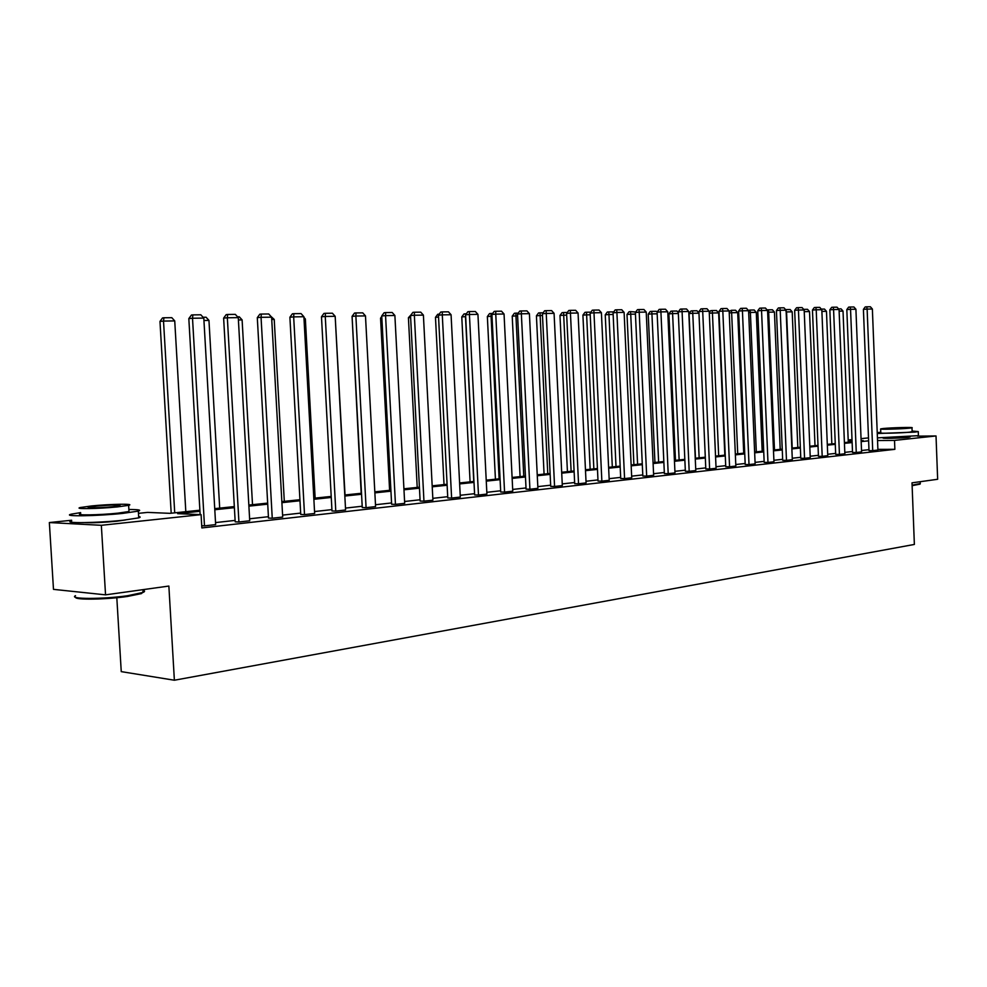 <?xml version="1.0" encoding="UTF-8"?>
<svg xmlns="http://www.w3.org/2000/svg" width="987" height="987" viewBox="0 0 987 987"><rect width="100%" height="100%" fill="white"/><g stroke="black" fill="none" stroke-linecap="round" stroke-linejoin="round"><path stroke-width="1.48" d="M910.211 436.883L908.028 437.401C900.786 438.216 880.527 438.66 883.094 437.944L883.094 438.117M125.398 519.976L116.577 521.235C103.265 522.505 92.864 522.974 85.4 522.616M116.811 597.715L121.253 671.629L174.378 680.228L914.369 544.442L912.013 482.84L937.65 479.275L936.021 435.958L894.518 440.399L877.542 440.523M174.378 680.228L168.863 586.056L105.547 594.853L53.483 589.362L49.35 522.555L71.632 520.248M138.451 513.339L147.594 512.401L169.998 513.339L199.88 510.205M848.191 439.992L852.015 439.597M861.046 438.66L868.498 437.895M917.515 436.131L936.021 435.958M105.547 594.853L101.34 525.306L49.35 522.555M852.534 452.502L856.26 452.502L850.547 309.313L846.821 309.585L852.534 452.502M846.821 309.585L848.647 307.13L850.14 307.019L853.891 306.969L855.914 309.252L861.577 451.898L856.26 452.502M818.445 456.327L822.196 456.327L816.212 309.782L812.461 310.054L818.445 456.327M812.461 310.054L814.324 307.537L815.83 307.426L819.765 307.376L821.826 309.708L827.76 455.71L822.196 456.327M782.703 460.337L786.479 460.349L780.211 310.276L776.436 310.547L782.703 460.337M776.436 310.547L778.348 307.969L779.853 307.858L783.986 307.808L786.096 310.189L792.314 459.695L786.479 460.349M745.21 464.556L749.01 464.569L742.421 310.782L738.621 311.065L745.21 464.556M738.621 311.065L740.583 308.425L742.101 308.314L746.431 308.252L748.602 310.708L755.129 463.878L749.01 464.569M705.816 468.973L709.628 468.998L702.707 311.324L698.895 311.608L705.816 468.973M698.895 311.608L700.906 308.906L702.423 308.783L706.976 308.734L709.209 311.238L716.068 468.282L709.628 468.998M664.374 473.624L668.199 473.661L660.92 311.892L657.095 312.188L664.374 473.624M657.095 312.188L659.156 309.4L660.685 309.289L665.472 309.227L667.767 311.793L674.985 472.909L668.199 473.661M620.724 478.535L624.574 478.584L616.9 312.484L613.063 312.793L620.724 478.535M613.063 312.793L615.172 309.93L616.702 309.807L621.748 309.745L624.117 312.385L631.717 477.77L624.574 478.584M574.693 483.704L578.542 483.766L570.449 313.113L566.6 313.422L574.693 483.704M566.6 313.422L568.771 310.498L570.301 310.362L575.631 310.3L578.061 313.015L586.081 482.914L578.542 483.766M526.071 489.157L529.92 489.231L521.358 313.78L517.521 314.1L526.071 489.157M517.521 314.1L519.742 311.078L521.284 310.954L526.91 310.893L529.414 313.669L537.89 488.331L529.92 489.231M474.636 494.931L478.473 495.03L469.417 314.483L465.58 314.804L474.636 494.931M465.58 314.804L467.863 311.707L469.393 311.571L475.364 311.51L477.942 314.372L486.912 494.08L478.473 495.03M420.129 501.051L423.954 501.162L414.355 315.235L410.53 315.569L420.129 501.051M410.53 315.569L412.874 312.373L414.404 312.237L420.733 312.163L423.398 315.112L432.911 500.15L423.954 501.162M362.266 507.552L366.078 507.676L355.875 316.025L352.075 316.371L362.266 507.552M352.075 316.371L354.493 313.076L356.011 312.928L362.747 312.854L365.486 315.902L375.591 506.602L366.078 507.676M300.739 514.461L304.514 514.609L293.67 316.876L289.894 317.222L300.739 514.461M289.894 317.222L292.386 313.817L293.892 313.681L301.06 313.595L303.897 316.728L314.643 513.462L304.514 514.609M235.19 521.827L238.916 521.987L227.343 317.777L223.63 318.122L235.19 521.827M223.63 318.122L226.196 314.619L227.676 314.471L235.325 314.372L238.274 317.629L249.723 520.778L238.916 521.987M868.967 449.677L861.528 450.504M852.497 451.515L844.81 452.367M835.644 453.391L827.698 454.279M818.396 455.315L810.191 456.228M800.741 457.289L792.265 458.239M782.666 459.3L773.894 460.287M764.135 461.373L755.067 462.385M745.16 463.495L735.784 464.532M725.704 465.654L716.007 466.74M705.767 467.887L695.724 469.01M685.311 470.17L674.911 471.33M664.325 472.514L653.567 473.711M642.784 474.92L631.643 476.153M620.675 477.387L609.127 478.67M597.974 479.916L586.007 481.249M574.644 482.52L562.245 483.901M550.66 485.197L537.804 486.628M526.009 487.948L512.685 489.429M500.656 490.773L486.825 492.316M474.562 493.685L460.213 495.289M447.716 496.683L432.812 498.349M420.055 499.767L404.584 501.495M391.568 502.951L375.492 504.739M362.192 506.232L345.487 508.095M331.916 509.613L314.545 511.55M300.665 513.092L282.603 515.115M268.415 516.694L249.612 518.792M235.116 520.408L215.524 522.592M199.954 511.303L177.66 513.659L201.089 514.634L201.854 527.934L894.864 449.332L877.887 449.381M201.73 525.738L204.482 525.874L192.514 318.246L188.825 318.604L200.139 514.597M188.825 318.604L191.441 315.038L192.909 314.89L200.817 314.791L203.803 318.085L215.647 524.615L204.482 525.874M268.501 518.076L272.252 518.237L261.049 317.308L257.299 317.666L268.501 518.076M257.299 317.666L259.828 314.211L261.321 314.063L268.723 313.977L271.61 317.172L282.701 517.065L272.252 518.237M331.99 510.958L335.777 511.093L325.266 316.445L321.478 316.79L331.99 510.958M321.478 316.79L323.921 313.434L325.439 313.298L332.385 313.212L335.173 316.309L345.586 509.983L335.777 511.093M391.629 504.258L395.454 504.369L385.559 315.63L381.747 315.963L391.629 504.258M381.747 315.963L384.128 312.719L385.658 312.583L392.184 312.497L394.886 315.495L404.682 503.333L395.454 504.369M447.777 497.954L451.614 498.053L442.287 314.853L438.462 315.186L447.777 497.954M438.462 315.186L440.77 312.028L442.312 311.904L448.456 311.83L451.071 314.742L460.312 497.066L451.614 498.053M500.717 492.007L504.567 492.094L495.758 314.125L491.921 314.446L500.717 492.007M491.921 314.446L494.179 311.386L495.708 311.263L501.507 311.189L504.049 314.014L512.771 491.168L504.567 492.094M550.721 486.394L554.571 486.455L546.243 313.447L542.406 313.755L550.721 486.394M542.406 313.755L544.59 310.782L546.132 310.658L551.61 310.597L554.077 313.335L562.319 485.592L554.571 486.455M598.023 481.076L601.86 481.138L593.989 312.805L590.14 313.101L598.023 481.076M590.14 313.101L592.286 310.214L593.816 310.091L599.01 310.029L601.404 312.694L609.213 480.311L601.86 481.138M642.833 476.042L646.67 476.092L639.206 312.188L635.369 312.484L642.833 476.042M635.369 312.484L637.454 309.671L638.984 309.548L643.906 309.486L646.226 312.089L653.641 475.302L646.67 476.092M685.36 471.268L689.185 471.305L682.091 311.608L678.266 311.892L685.36 471.268M678.266 311.892L680.29 309.153L681.82 309.03L686.496 308.98L688.753 311.51L695.786 470.565L689.185 471.305M725.753 466.74L729.566 466.765L722.817 311.053L719.005 311.337L725.753 466.74M719.005 311.337L720.991 308.66L722.509 308.549L726.95 308.487L729.159 310.967L735.846 466.049L729.566 466.765M764.185 462.422L767.972 462.434L761.545 310.523L757.757 310.806L764.185 462.422M757.757 310.806L759.694 308.191L761.211 308.08L765.431 308.03L767.578 310.449L773.956 461.768L767.972 462.434M800.79 458.313L804.553 458.313L798.434 310.029L794.658 310.3L800.79 458.313M794.658 310.3L796.558 307.747L798.064 307.636L802.086 307.586L804.171 309.943L810.253 457.672L804.553 458.313M835.693 454.39L839.431 454.39L833.583 309.548L829.845 309.819L835.693 454.39M829.845 309.819L831.696 307.327L833.188 307.216L837.025 307.179L839.061 309.474L844.86 453.786L839.431 454.39M869.004 450.652L872.718 450.64L867.129 309.091L863.415 309.35L869.004 450.652M863.415 309.35L865.229 306.92L866.709 306.821L870.374 306.772L872.372 309.017L877.912 450.06L872.718 450.64M894.864 449.332L894.518 440.399M201.089 514.634L101.34 525.306M861.145 440.856L863.255 440.621L861.133 440.646M852.065 440.708L848.215 440.733M214.734 508.638L234.326 506.59M248.835 505.073L267.662 503.099M281.85 501.606L299.937 499.706M313.817 498.25L331.2 496.424M344.784 495.005L361.501 493.253M374.813 491.859L390.889 490.169M403.917 488.799L419.401 487.183M432.17 485.838L447.074 484.272M459.597 482.964L473.957 481.459M486.221 480.175L500.064 478.72M512.093 477.461L525.429 476.055M537.236 474.821L550.092 473.476M561.689 472.255L574.089 470.959M585.464 469.763L597.431 468.504M608.609 467.332L620.157 466.123M631.125 464.976L642.278 463.804M653.061 462.669L663.832 461.546M674.429 460.435L684.83 459.337M695.243 458.252L705.298 457.191M715.538 456.117L725.248 455.106M735.327 454.045L744.716 453.058M754.623 452.021L763.704 451.071M773.463 450.047L782.235 449.122M791.833 448.123L800.334 447.222M809.784 446.235L817.989 445.371M827.303 444.397L835.249 443.57M844.416 442.608L852.114 441.794M868.609 440.819L861.17 441.608M852.139 442.558L844.453 443.373M835.286 444.335L827.328 445.174M818.026 446.161L809.809 447.025M800.358 448.024L791.87 448.912M782.272 449.924L773.5 450.849M763.741 451.873L754.66 452.836M744.753 453.884L735.364 454.871M725.285 455.932L715.575 456.956M705.335 458.03L695.28 459.091M684.867 460.189L674.466 461.287M663.869 462.409L653.098 463.545M642.315 464.68L631.174 465.852M620.194 467.011L608.646 468.22M597.48 469.405L585.513 470.663M574.138 471.86L561.726 473.168M550.141 474.389L537.286 475.746M525.479 476.992L512.142 478.399M500.101 479.67L486.27 481.125M474.007 482.421L459.646 483.926M447.136 485.246L432.22 486.825M419.463 488.17L403.979 489.799M390.951 491.168L374.863 492.871M361.563 494.265L344.845 496.029M331.25 497.46L313.866 499.299M299.986 500.754L281.912 502.667M267.724 504.16L248.897 506.146M234.388 507.676L214.796 509.736M203.803 318.085L192.514 318.246L192.909 314.89M174.724 512.845L163.521 321.071L174.736 320.911L185.815 511.673M159.98 321.417L162.534 317.925L163.953 317.777L163.521 321.071L159.98 321.417L171.195 513.203M163.953 317.777L171.8 317.678L174.736 320.911M143.09 591.435L141.511 593.582L127.434 596.456C106.226 599.59 74.704 600.084 75.641 597.308M75.53 595.692C67.869 599.269 103.253 599.319 127.816 595.692L143.152 592.397C145.064 591.534 145.027 590.831 143.029 590.275M80.65 512.598L71.261 514.165C60.762 516.657 97.108 516.139 122.894 513.376L138.328 511.118C141.733 510.045 138.575 509.502 128.878 509.502M71.681 520.902C61.182 523.492 97.528 523.048 123.301 520.211L138.723 517.867C140.66 517.287 140.635 516.843 138.649 516.522M128.939 510.612L129.001 511.525L117.811 513.166C99.28 515.14 73.223 515.51 80.724 513.721M91.914 505.912L80.342 507.515C72.841 509.23 98.897 508.823 117.441 506.899L128.631 505.332C135.774 503.617 110.297 504.049 91.914 505.912M112.826 506.726L120.081 505.702C120.439 504.678 112.53 504.801 96.381 506.084L88.966 507.121C84.179 508.219 100.896 507.947 112.826 506.726M919.921 484.161L912.124 485.678M912.099 485.197L920.254 483.494M880.786 432.294L877.233 432.639M877.258 433.527L914.752 432.109L918.268 431.578L912.124 431.048M877.431 437.87L918.428 435.662M912.136 431.603L909.595 432.17C901.23 433.083 877.825 433.626 880.799 432.849L880.651 429.049M883.303 428.506L880.651 428.889C877.665 429.629 901.069 429.049 909.446 428.161L912 427.79C914.789 427.05 891.693 427.63 883.303 428.506M904.746 428.222L886.203 428.691L904.746 428.222M238.274 317.629L227.343 317.777L227.676 314.471M271.61 317.172L261.049 317.308L261.321 314.063M203.951 320.479L208.96 320.405L219.694 508.12M203.063 317.259L206.073 317.222L208.96 320.405M238.398 319.973L242.111 319.911L252.512 504.678M237.534 316.815L239.273 316.79L242.111 319.911M303.897 316.728L293.67 316.876L293.892 313.681M271.746 319.48L274.226 319.443L284.305 501.347M270.894 316.371L274.226 319.443M335.173 316.309L325.266 316.445L325.439 313.298M304.021 319.011L305.353 318.986L315.137 498.114M305.353 318.986L303.934 317.419M365.486 315.902L355.875 316.025L356.011 312.928M335.296 318.542L345.031 494.98M394.886 315.495L385.559 315.63L385.658 312.583M352.186 318.542L361.18 493.278M423.398 315.112L414.355 315.235L414.404 312.237M381.858 318.036L380.563 318.147L389.606 490.305M381.772 316.494L380.563 318.147M451.071 314.742L442.287 314.853L442.312 311.904M410.629 317.543L408.421 317.728L417.205 487.405M408.421 317.728L411.246 314.594M477.942 314.372L469.417 314.483L469.393 311.571M504.049 314.014L495.758 314.125L495.708 311.263M529.414 313.669L521.358 313.78L521.284 310.954M554.077 313.335L546.243 313.447L546.132 310.658M578.061 313.015L570.449 313.113L570.301 310.362M601.404 312.694L593.989 312.805L593.816 310.091M624.117 312.385L616.9 312.484L616.702 309.807M646.226 312.089L639.206 312.188L638.984 309.548M667.767 311.793L660.92 311.892L660.685 309.289M688.753 311.51L682.091 311.608L681.82 309.03M438.549 317.074L435.477 317.333L444.027 484.592M435.477 317.333L437.722 314.285L439.203 314.15M473.772 481.471L465.494 316.63L461.78 316.938L470.083 481.866M465.667 316.63L465.482 313.804L466.32 313.804M461.78 316.938L463.989 313.94L465.482 313.804M499.126 478.818L491.07 316.259L487.356 316.556L495.425 479.201M492.007 316.247L491.07 316.259L491.02 313.471L492.649 313.447M487.356 316.556L489.54 313.595L491.02 313.471M523.776 476.227L515.942 315.889L512.216 316.185L520.087 476.622M517.607 315.865L515.942 315.889L515.856 313.15L518.237 313.113M512.216 316.185L514.375 313.274L515.856 313.15M547.773 473.711L540.136 315.532L536.422 315.828L544.071 474.105M542.48 315.507L540.136 315.532L540.037 312.83L543.121 312.793M536.422 315.828L538.544 312.953L540.037 312.83M571.115 471.268L563.688 315.186L559.974 315.482L567.426 471.65M566.686 315.149L563.688 315.186L563.552 312.521L567.303 312.472M559.974 315.482L562.072 312.645L563.552 312.521M593.853 468.887L586.623 314.853L582.91 315.137L590.164 469.269M590.226 314.804L586.623 314.853L586.463 312.213L590.843 312.163M582.91 315.137L584.983 312.336L586.463 312.213M616.011 466.555L608.954 314.52L605.241 314.816L612.31 466.95M613.137 314.458L608.954 314.52L608.769 311.929L613.729 311.892M605.241 314.816L607.289 312.04L608.769 311.929M637.59 464.297L630.718 314.199L627.004 314.483L633.901 464.68M635.443 314.137L630.718 314.199L630.508 311.633L635.714 312.015M627.004 314.483L629.027 311.756L630.508 311.633M658.625 462.089L651.926 313.891L648.225 314.174L654.949 462.471M657.169 313.817L651.926 313.891L651.704 311.361L656.38 311.3L657.132 312.139M648.225 314.174L650.223 311.473L651.704 311.361M709.209 311.238L702.707 311.324L702.423 308.783M679.142 459.942L672.603 313.595L668.902 313.866L675.466 460.324M678.34 313.508L672.603 313.595L672.357 311.09L676.922 311.028L678.291 312.571M668.902 313.866L670.876 311.201L672.357 311.09M729.159 310.967L722.817 311.053L722.509 308.549M699.141 457.845L692.763 313.286L689.074 313.57L695.477 458.227M698.969 313.2L692.763 313.286L692.504 310.819L696.958 310.757L698.956 313.015M689.074 313.57L691.023 310.93L692.504 310.819M748.602 310.708L742.421 310.782L742.101 308.314M718.672 455.797L712.441 313.002L718.647 312.916L724.828 455.143M709.271 312.583L710.689 310.671L712.158 310.56L712.441 313.002L709.295 313.237M712.158 310.56L716.5 310.51L718.647 312.916M767.578 310.449L761.545 310.523L761.211 308.08M737.721 453.798L731.638 312.719L737.696 312.632L743.729 453.169M729.171 311.361L731.342 310.313L731.638 312.719L729.233 312.891M731.342 310.313L735.574 310.251L737.696 312.632M786.096 310.189L780.211 310.276L779.853 307.858M756.313 451.849L750.379 312.447L756.289 312.361L762.186 451.232M748.38 310.461L750.058 310.066L750.379 312.447L748.689 312.571M750.058 310.066L754.204 310.004L756.289 312.361M804.171 309.943L798.434 310.029L798.064 307.636M774.474 449.936L768.676 312.176L774.45 312.089L780.211 449.344M767.109 309.918L768.342 309.819L768.676 312.176L767.652 312.25M768.342 309.819L772.389 309.77L774.45 312.089M821.826 309.708L816.212 309.782L815.83 307.426M792.216 448.073L786.553 311.917L792.191 311.83L797.817 447.493M785.603 309.634L786.17 311.941M786.207 309.585L790.155 309.536L792.191 311.83M839.061 309.474L833.583 309.548L833.188 307.216M804.245 311.658L809.525 311.571L815.015 445.692M803.652 309.363L807.514 309.313L809.525 311.571M855.914 309.252L850.547 309.313L850.14 307.019M821.9 311.398L826.464 311.324L831.831 443.928M821.307 309.128L824.478 309.079L826.464 311.324M872.372 309.017L867.129 309.091L866.709 306.821M839.135 311.139L843.021 311.078L848.277 442.201M838.555 308.894L841.06 308.869L843.021 311.078M142.992 589.658L143.152 592.397M129.001 511.525L128.631 505.332M138.328 511.118L138.723 517.867M141.511 593.582L142.251 592.755M920.18 481.705L920.266 483.901M912.148 431.775L912 427.79M918.268 431.578L918.428 435.909"/></g></svg>
